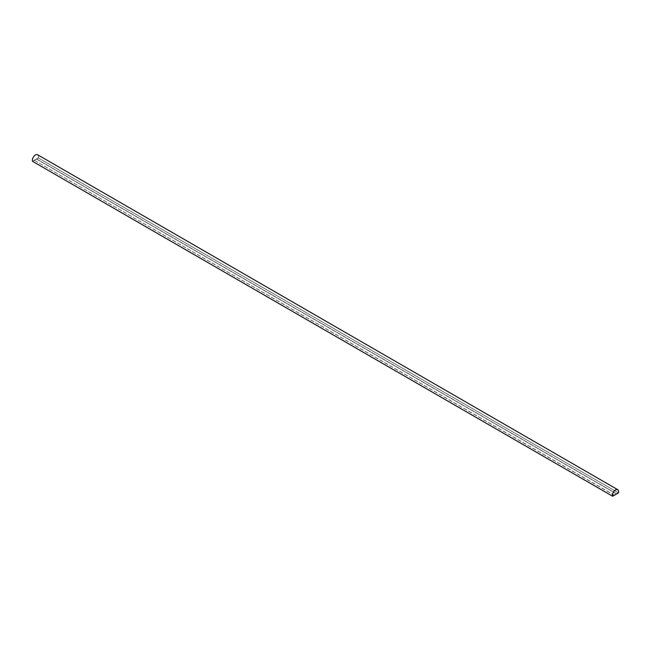 <?xml version="1.0" encoding="UTF-8"?>
<svg xmlns="http://www.w3.org/2000/svg" width="651" height="651" viewBox="0 0 651 651"><rect width="100%" height="100%" fill="white"/><g stroke="black" fill="none" stroke-linecap="round" stroke-linejoin="round"><path stroke-width="0.49" stroke-dasharray="3.25 2.44" d="M32.55 161.334L38.352 157.981L618.45 492.897M38.352 157.981A4.337 2.506 120 0 0 37.62 154.751M38.311 157.941L618.409 492.856L38.311 157.941A4.256 2.458 120 0 0 37.579 154.824A4.256 2.458 120 0 0 33.876 156.46A4.256 2.458 120 0 0 32.591 161.236L38.311 157.941A4.256 2.458 120 0 0 37.579 154.824A4.256 2.458 120 0 0 33.876 156.46A4.256 2.458 120 0 0 32.591 161.245L612.689 496.16L32.591 161.245L38.311 157.941M617.677 489.739L37.579 154.824L617.677 489.739A4.256 2.458 120 0 0 613.974 491.375A4.256 2.458 120 0 0 612.689 496.152M614.275 495.313L34.291 160.325L36.611 158.99L616.709 493.906L614.389 495.24L34.291 160.325M34.291 160.358L36.611 159.023L616.709 493.938L36.611 159.023L34.291 160.358M34.291 160.463L36.611 159.023M36.611 159.121L616.709 494.036"/><path stroke-width="0.98" d="M618.45 492.897A4.337 2.506 120 0 0 617.718 489.666A4.337 2.506 120 0 0 613.926 491.359A4.337 2.506 120 0 0 612.648 496.249L618.45 492.897M617.718 489.666L37.62 154.751A4.337 2.506 120 0 0 33.828 156.443A4.337 2.506 120 0 0 32.55 161.334L612.648 496.249M612.689 496.16L618.409 492.856A4.256 2.458 120 0 0 617.677 489.739A4.256 2.458 120 0 0 613.974 491.375A4.256 2.458 120 0 0 612.689 496.16L618.409 492.856A4.256 2.458 120 0 0 617.677 489.739M616.709 493.906L614.389 495.248"/></g></svg>
